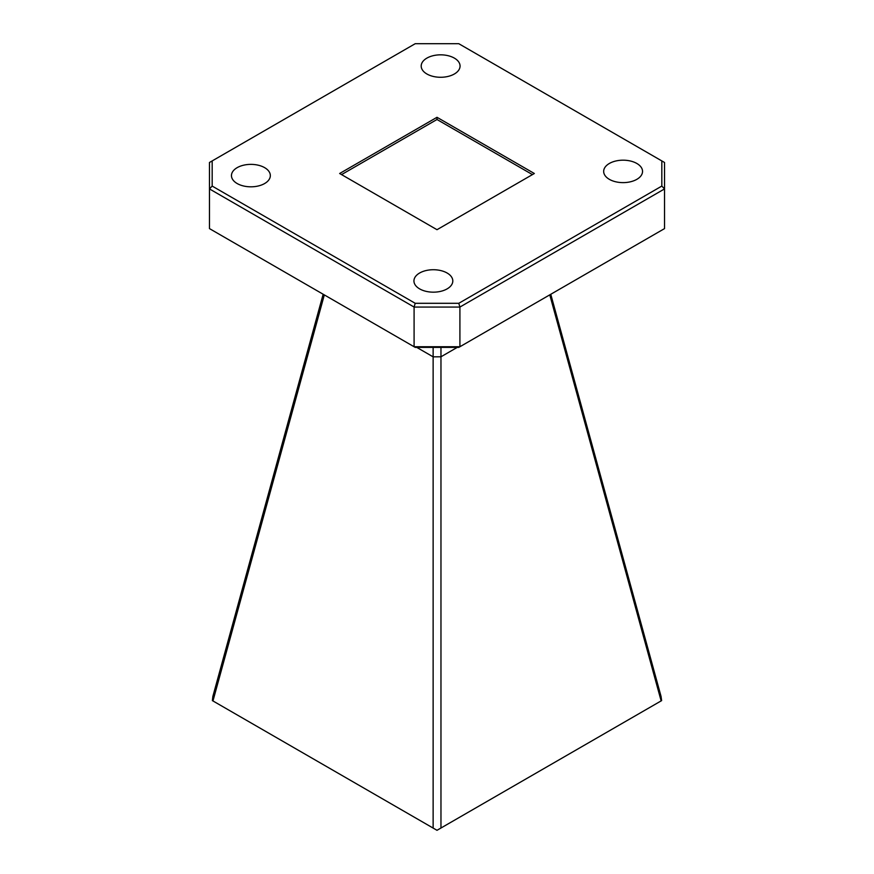 <?xml version="1.0" encoding="UTF-8"?>
<svg xmlns="http://www.w3.org/2000/svg" width="874" height="874" viewBox="0 0 874 874"><rect width="100%" height="100%" fill="white"/><g stroke="black" fill="none" stroke-linecap="round" stroke-linejoin="round"><path stroke-width="1.31" d="M532.441 174.603L437 119.498L341.559 174.603M458.784 303.3L661.826 186.075L661.826 160.925L458.784 43.7L415.216 43.7L212.174 160.925L212.174 186.075L415.216 303.3L458.784 303.3L459.91 307.058L414.09 307.058L415.216 303.3M212.174 186.075L209.476 188.926L209.476 228.606L414.09 346.738L414.09 307.058L209.476 188.926L209.476 162.477L212.174 160.925M661.826 160.925L664.524 162.477L664.524 188.926L459.91 307.058L459.91 346.738L458.784 347.382L415.216 347.382L414.09 346.738L459.91 346.738L664.524 228.606L664.524 188.926L661.826 186.075M419.629 288.879A19.436 11.22 0 0 0 440.813 291.315A19.436 11.22 0 0 0 452.808 280.947A19.436 11.22 0 0 0 447.117 273.016A19.436 11.22 0 0 0 425.933 270.579A19.436 11.22 0 0 0 413.937 280.947A19.436 11.22 0 0 0 419.629 288.879M609.364 179.345A19.436 11.22 0 0 0 630.536 181.77A19.436 11.22 0 0 0 642.543 171.402A19.436 11.22 0 0 0 636.84 163.471A19.436 11.22 0 0 0 615.667 161.035A19.436 11.22 0 0 0 603.672 171.402A19.436 11.22 0 0 0 609.364 179.345M426.883 73.984A19.436 11.22 0 0 0 448.067 76.42A19.436 11.22 0 0 0 460.063 66.053A19.436 11.22 0 0 0 454.371 58.121A19.436 11.22 0 0 0 433.187 55.685A19.436 11.22 0 0 0 421.192 66.053A19.436 11.22 0 0 0 426.883 73.984M237.16 183.529A19.436 11.22 0 0 0 258.333 185.965A19.436 11.22 0 0 0 270.328 175.598A19.436 11.22 0 0 0 264.636 167.655A19.436 11.22 0 0 0 243.464 165.23A19.436 11.22 0 0 0 231.457 175.598A19.436 11.22 0 0 0 237.16 183.529M437 117.302L339.658 173.5L437 229.698L534.342 173.5L437 117.302L437 119.498M440.966 347.382L440.966 356.789L457.266 347.382M433.133 347.382L433.133 356.843L440.966 356.789L440.966 828.017L437 830.3L433.133 828.071L433.133 356.843L416.734 347.382M550.762 294.276L661.039 696.37L661.629 700.609L661.137 700.893L549.779 294.844M324.32 294.909L212.961 700.948L212.371 700.609L212.863 696.436L323.162 294.243M440.966 828.017L661.137 700.893M212.961 700.948L433.133 828.071"/></g></svg>

